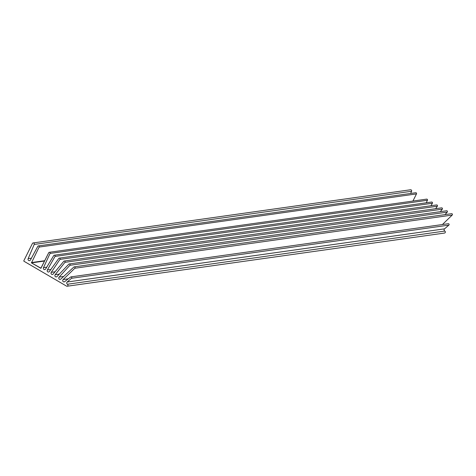 <?xml version="1.0" encoding="UTF-8"?>
<svg xmlns="http://www.w3.org/2000/svg" width="476" height="476" viewBox="0 0 476 476"><rect width="100%" height="100%" fill="white"/><g stroke="black" fill="none" stroke-linecap="round" stroke-linejoin="round"><path stroke-width="0.71" d="M410.657 193.446L411.585 191.263A1.059 0.988 -98 0 0 410.532 189.763L33.159 242.944A1.059 0.988 -98 0 0 32.428 243.48L23.8 260.788L23.925 261.223L66.527 286.112A1.059 0.988 -98 0 0 67.967 285.362A1.059 0.988 -98 0 0 67.419 284.243A1.321 1.232 82 0 1 67.164 282.03L71.489 278.299A0.791 0.738 -98 0 0 70.906 276.895A0.791 0.738 -98 0 0 70.573 277.038L64.736 281.608A1.321 1.232 82 0 1 63.153 279.549L74.821 268.25A0.791 0.738 -98 0 0 74.208 266.869A0.791 0.738 -98 0 0 73.828 267.054L60.868 279.043A1.321 1.232 82 0 1 59.155 277.103L69.871 265.305A0.791 0.738 -98 0 0 69.222 263.96A0.791 0.738 -98 0 0 68.806 264.174L57.025 276.508A1.321 1.232 82 0 1 55.198 274.694L64.914 262.347A0.791 0.738 -98 0 0 64.236 261.044A0.791 0.738 -98 0 0 63.79 261.294L53.217 273.992A1.321 1.232 82 0 1 51.277 272.32L59.964 259.39A0.791 0.738 -98 0 0 59.25 258.129A0.791 0.738 -98 0 0 58.768 258.426L49.433 271.481A1.321 1.232 82 0 1 47.38 269.963L55.008 256.421A0.791 0.738 -98 0 0 54.264 255.219A0.791 0.738 -98 0 0 53.746 255.564L45.66 268.964A1.321 1.232 82 0 1 43.506 267.631L50.051 253.452A0.791 0.738 -98 0 0 49.272 252.304A0.791 0.738 -98 0 0 48.73 252.708L40.853 268.315L31.458 262.877L39.103 247.086A0.791 0.738 -98 0 0 38.342 245.913A0.791 0.738 -98 0 0 37.806 246.294L30.476 259.95A1.386 1.291 82 0 1 28.167 258.647L34.207 244.444A1.059 0.988 -98 0 0 33.159 242.944M412.918 201.056L416.482 193.905A0.791 0.738 -98 0 0 415.715 192.732L38.342 245.913M426.264 202.794L427.43 200.271A0.791 0.738 -98 0 0 426.651 199.123L49.272 252.304M430.976 205.745L432.387 203.24A0.791 0.738 -98 0 0 431.637 202.038L54.264 255.219M435.665 208.702L437.343 206.209A0.791 0.738 -98 0 0 436.623 204.948L59.25 258.129M440.33 211.659L442.293 209.166A0.791 0.738 -98 0 0 441.615 207.863L64.236 261.044M444.977 214.622L447.25 212.123A0.791 0.738 -98 0 0 446.601 210.779L69.222 263.96M442.418 224.541L452.2 215.069A0.791 0.738 -98 0 0 451.587 213.688L74.208 266.869M67.14 286.237L444.519 233.056A1.059 0.988 -98 0 0 444.798 231.062A1.321 1.232 82 0 1 444.542 228.849L448.868 225.118A0.791 0.738 -98 0 0 448.285 223.714L70.906 276.895M32.428 243.48L23.8 260.788L23.925 261.223L66.527 286.112A1.059 0.988 -98 0 0 67.872 285.683A1.059 0.988 -98 0 0 67.419 284.243A1.321 1.232 -98 0 1 67.164 282.03L71.489 278.299A0.791 0.738 -98 0 0 71.596 277.199A0.791 0.738 -98 0 0 70.573 277.038L64.736 281.608A1.321 1.232 -98 0 1 63.153 279.549L74.821 268.25A0.791 0.738 -98 0 0 74.869 267.137A0.791 0.738 -98 0 0 73.828 267.054L60.868 279.043A1.321 1.232 -98 0 1 59.155 277.103L69.871 265.305A0.791 0.738 -98 0 0 69.853 264.186A0.791 0.738 -98 0 0 68.806 264.174L57.025 276.508A1.321 1.232 -98 0 1 55.198 274.694L64.914 262.347A0.791 0.738 -98 0 0 64.825 261.235A0.791 0.738 -98 0 0 63.79 261.294L53.217 273.992A1.321 1.232 -98 0 1 51.277 272.32L59.964 259.39A0.791 0.738 -98 0 0 59.797 258.284A0.791 0.738 -98 0 0 58.768 258.426L49.433 271.481A1.321 1.232 -98 0 1 47.38 269.963L55.008 256.421A0.791 0.738 -98 0 0 54.764 255.338A0.791 0.738 -98 0 0 53.746 255.564L45.66 268.964A1.321 1.232 -98 0 1 43.506 267.631L50.051 253.452A0.791 0.738 -98 0 0 49.724 252.393A0.791 0.738 -98 0 0 48.73 252.708L41.001 268.208L31.458 262.877L39.103 247.086A0.791 0.738 -98 0 0 38.806 246.015A0.791 0.738 -98 0 0 37.806 246.294L30.476 259.95A1.386 1.291 -98 0 1 28.167 258.647L34.207 244.444A1.059 0.988 -98 0 0 32.428 243.48M411.585 191.263L34.207 244.444M31.422 258.188L28.167 258.647M416.482 193.905L39.103 247.086M44.744 260.705L31.374 262.585M44.583 261.026L31.458 262.877M427.43 200.271L50.051 253.452M46.743 267.173L43.506 267.631M432.387 203.24L55.008 256.421M50.867 269.475L47.38 269.963M437.343 206.209L59.964 259.39M55.049 271.784L51.277 272.32M442.293 209.166L64.914 262.347M59.31 274.116L55.198 274.694M447.25 212.123L69.871 265.305M63.647 276.473L59.155 277.103M452.2 215.069L74.821 268.25M68.282 278.829L63.153 279.549M448.868 225.118L71.489 278.299M444.542 228.849L67.164 282.03M444.798 231.062L67.419 284.243"/></g></svg>
